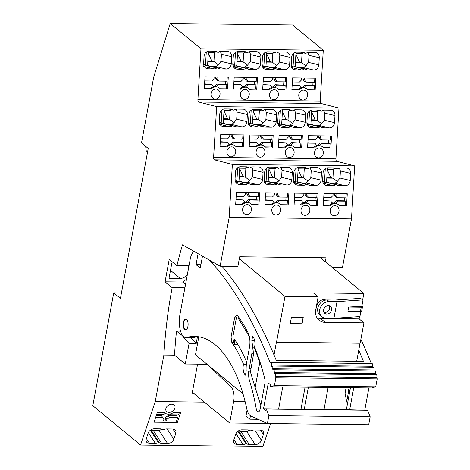 <?xml version="1.0" encoding="UTF-8"?>
<svg xmlns="http://www.w3.org/2000/svg" width="470" height="470" viewBox="0 0 470 470"><rect width="100%" height="100%" fill="white"/><g stroke="black" fill="none" stroke-linecap="round" stroke-linejoin="round"><path stroke-width="0.7" d="M183.247 336.309L176.497 331.091A263.952 122.476 -89.3 0 0 174.529 355.167L163.877 355.038L155.259 401.527L140.565 445.037L92.807 405.716L113.722 292.851L120.438 298.374L148.226 148.444L141.511 142.915L153.708 77.109L170.222 23.5L292.54 24.963L323.272 50.267L320.217 101.056A2.227 1.034 -89.3 0 0 321.098 103.512L338.976 108.082L335.915 158.872A2.227 1.034 -89.3 0 0 336.802 161.328L214.484 159.865A2.227 1.034 -89.3 0 1 213.603 157.409L335.915 158.872M323.959 312.327A4.453 3.695 129.5 0 0 324.893 312.462A4.453 3.695 129.5 0 0 328.847 310.212A4.453 3.695 129.5 0 0 329.294 305.853M360.472 311.346L361.248 307.186A2.227 0.687 10.5 0 0 362.476 306.798A2.227 0.687 10.5 0 0 362.053 306.276L348.67 307.033L347.9 311.199L360.472 311.346A2.227 0.687 10.5 0 0 361.706 310.964L362.476 306.798M361.248 307.186L348.67 307.033M326.809 314.042A4.453 3.695 129.5 0 0 331.139 311.128A4.453 3.695 129.5 0 0 330.416 306.44A4.453 3.695 129.5 0 0 328.354 305.712A4.453 3.695 129.5 0 0 324.03 308.626A4.453 3.695 129.5 0 0 324.752 313.32A4.453 3.695 129.5 0 0 326.809 314.042M363.005 299.907L337.019 301.64L329.129 301.546A8.907 7.397 129.5 0 0 320.475 307.374A8.907 7.397 129.5 0 0 321.921 316.757L319.999 315.176A8.907 7.397 129.5 0 1 318.56 305.794A8.907 7.397 129.5 0 1 327.208 299.972L335.098 300.066L360.455 298.368L363.005 299.907L361.847 306.152M360.889 311.334L359.92 316.563L333.929 318.302L337.019 301.64M321.921 316.757A8.907 7.397 129.5 0 0 326.039 318.208L333.929 318.302M185.862 319.148A5.346 2.479 -89.3 0 0 183.517 323.683A5.346 2.479 -89.3 0 0 185.039 329.482A5.346 2.479 -89.3 0 0 185.732 329.811M231.052 337.014L231.786 342.289L233.132 344.31A145.659 67.592 90.7 0 1 243.501 364.174A8.019 3.719 90.7 0 0 245.428 375.16L246.198 370.995A17.819 8.266 90.7 0 1 246.732 362.141L249.494 347.248A13.366 6.198 90.7 0 0 247.943 332.496A174.617 81.022 90.7 0 0 239.101 317.673L237.661 315.646L236.58 314.959L234.606 317.832L231.052 337.014L232.832 337.031L233.561 342.313L234.906 344.328L234.242 338.958C238.666 345.362 242.673 352.788 246.28 361.23L246.85 361.512M232.832 337.031L236.387 317.855L237.462 315.399M253.594 353.816L250.428 371.958L255.163 387.439L259.822 362.294L254.194 347.207L253.594 353.816L251.82 353.798L248.654 371.935A13.366 6.198 90.7 0 0 249.611 381.064A145.659 67.592 90.7 0 1 256.303 409.1L260.127 409.141M186.555 319.482A5.346 2.479 -89.3 0 0 185.691 319.13A5.346 2.479 -89.3 0 0 183.2 323.501A5.346 2.479 -89.3 0 0 184.698 329.476A5.346 2.479 -89.3 0 0 185.562 329.822A5.346 2.479 -89.3 0 0 188.059 325.457A5.346 2.479 -89.3 0 0 186.555 319.482M282.734 386.916L278.645 408.953L263.517 408.771L268.3 382.95L270.796 385.001L270.467 386.769L274.439 385.606L275.908 377.692L377.193 378.902L375.73 386.816L274.439 385.606M328.107 387.462L324.024 409.493L304.296 409.258L308.379 387.221M188.623 336.978L186.484 337.46L193.528 337.548L195.667 337.061L188.623 336.978A126.953 58.909 90.7 0 1 194.58 336.403A126.953 58.909 90.7 0 1 215.06 344.645A126.953 58.909 90.7 0 1 246.768 408.782A13.366 6.198 90.7 0 0 251.033 416.12L267.418 423.505L368.703 424.716L370.172 416.802L367.622 410.263L266.337 409.053L266.008 410.821L263.517 408.771M370.172 416.802L268.881 415.592L266.337 409.053M278.645 408.953L304.296 409.258M365.108 410.234L349.668 409.799L353.751 387.768M324.024 409.493L349.668 409.799M364.802 409.981L368.885 387.95M375.73 386.816L371.752 387.979L270.467 386.769M275.908 377.692A445.443 206.694 90.7 0 0 275.402 376.305L376.687 377.516A445.443 206.694 90.7 0 1 377.193 378.902M376.687 377.516A1.557 0.723 -89.3 0 0 376.928 375.788A1.557 0.723 -89.3 0 0 376.259 374.749L274.974 373.538A1.557 0.723 -89.3 0 0 274.504 373.891A445.443 206.694 90.7 0 0 273.992 372.522L375.277 373.732A445.443 206.694 90.7 0 1 375.659 374.743M275.402 376.305A1.557 0.723 -89.3 0 0 275.643 374.578A1.557 0.723 -89.3 0 0 274.974 373.538M375.277 373.732A1.557 0.723 -89.3 0 0 375.512 372.005A1.557 0.723 -89.3 0 0 374.843 370.977L273.558 369.767A1.557 0.723 -89.3 0 0 273.088 370.131A445.443 206.694 90.7 0 0 272.565 368.774L373.85 369.984A445.443 206.694 90.7 0 1 374.232 370.965M273.992 372.522A1.557 0.723 -89.3 0 0 274.227 370.795A1.557 0.723 -89.3 0 0 273.558 369.767M373.85 369.984A1.557 0.723 -89.3 0 0 374.073 368.263A1.557 0.723 -89.3 0 0 373.409 367.235L272.124 366.024A1.557 0.723 -89.3 0 0 271.642 366.4A445.443 206.694 90.7 0 0 271.114 365.055L372.404 366.265A445.443 206.694 90.7 0 1 372.781 367.229M272.565 368.774A1.557 0.723 -89.3 0 0 272.788 367.052A1.557 0.723 -89.3 0 0 272.124 366.024M250.445 415.791L249.817 419.187L258.054 419.281M302.075 323.765L303.232 317.52L291.394 317.379L290.237 323.624L302.075 323.765L290.254 323.548M301.981 323.689L303.121 317.514M246.28 361.23L246.967 360.937M249.682 338.423L248.595 335.186L238.255 318.302L238.883 317.362M260.791 364.514L259.822 362.294M260.815 405.457L255.163 387.439M254.64 340.621L251.838 340.586A17.819 8.266 90.7 0 1 252.419 347.189L251.82 353.798M267.418 423.505L268.881 415.592M372.404 366.265A1.557 0.723 -89.3 0 0 372.622 364.55A1.557 0.723 -89.3 0 0 371.958 363.533L270.667 362.323A1.557 0.723 -89.3 0 0 270.185 362.711A445.443 206.694 90.7 0 0 211.747 262.466L213.586 262.489M271.114 365.055A1.557 0.723 -89.3 0 0 271.337 363.339A1.557 0.723 -89.3 0 0 270.667 362.323M346.361 409.758L350.444 387.727M207.781 259.193L211.682 262.401A1.334 0.623 90.7 0 1 211.747 262.466M202.488 256.179L200.273 268.129L196.049 264.657L198.087 253.683M186.484 337.46A13.366 6.198 90.7 0 1 185.797 337.536A13.366 6.198 90.7 0 1 181.185 332.913A17.819 8.266 90.7 0 1 179.875 314.941L190.221 259.135A13.366 6.198 90.7 0 1 193.951 251.333M251.838 340.586L252.607 336.42A8.019 3.719 90.7 0 1 254.605 347.083A174.617 81.022 90.7 0 1 264.88 379.325A4.453 2.068 90.7 0 1 264.968 383.044L260.151 409.018A4.453 2.068 90.7 0 1 258.183 411.89A4.453 2.068 90.7 0 1 256.303 409.1M300.988 409.217L305.071 387.186M360.866 339.393A445.443 206.694 90.7 0 1 371.312 363.527M247.085 410.081L245.98 416.026L249.817 419.187M325.869 300.072A6.68 5.546 129.5 0 0 323.947 299.684A6.68 5.546 129.5 0 0 317.843 303.338A6.68 5.546 129.5 0 0 317.626 310.077M317.033 317.808A13.366 11.092 129.5 0 0 320.475 318.425L359.139 318.889L359.568 316.586M362.693 299.713L363.851 293.48L313.343 292.88L318.137 296.829L315.746 309.736A13.366 11.092 129.5 0 0 319.089 320.193A13.366 11.092 129.5 0 0 325.269 322.373L363.933 322.837L360.149 343.241L276.407 342.166L274.034 354.991M350.121 389.477L348.646 391.069L347.788 387.697M347.536 403.419L346.678 401.709L348.646 391.069M346.678 401.709L345.045 393.214L346.073 387.674M246.415 364.209L243.501 364.174M239.547 318.319L238.255 318.302M254.664 347.213L252.419 347.189M200.901 264.71L196.049 264.657M193.528 337.548A13.366 6.198 90.7 0 1 192.841 337.619L185.797 337.536M195.667 337.061A126.953 58.909 90.7 0 1 198.099 336.673M231.698 109.663L230.159 110.432L229.624 119.292L227.574 118.804L223.561 118.757M227.574 118.804L224.025 111.026M260.897 110.009L259.358 110.785L258.823 119.638L256.773 119.157L252.76 119.104M256.773 119.157L253.224 111.378M290.096 110.362L288.551 111.132L288.022 119.991L285.971 119.503L281.959 119.456M285.971 119.503L282.423 111.725M319.295 110.709L317.749 111.484L317.221 120.338L315.17 119.85L311.152 119.803M315.17 119.85L311.622 112.072M334.993 168.524L333.453 169.294L332.919 178.148L330.868 177.666L326.856 177.619M330.868 177.666L327.32 169.887M305.8 168.172L304.255 168.947L303.726 177.801L301.675 177.319L297.657 177.266M301.675 177.319L298.127 169.541M276.601 167.825L275.056 168.595L274.527 177.454L272.477 176.967L268.464 176.92M272.477 176.967L268.928 169.188M247.402 167.473L245.863 168.248L245.328 177.102L243.278 176.62L239.265 176.573M243.278 176.62L239.729 168.842M358.745 350.226A445.443 206.694 90.7 0 1 363.433 361.377L276.237 360.331A445.443 206.694 90.7 0 0 221.963 266.232M192.371 392.25L229.671 422.971L233.702 401.221L245.052 401.356M229.671 422.971L267.224 423.417M208.533 365.484L231.081 387.08A11.139 5.17 90.7 0 1 233.702 401.221M359.139 318.889L363.933 322.837M239.3 258.805L284.996 296.429L318.137 296.829M284.996 296.429L276.507 342.242M356.695 361.295L360.044 343.241M308.044 139.79L315.194 139.872L317.297 137.687L317.414 135.812M322.097 139.954L320.558 139.596L318.719 137.358L320.258 137.722L322.097 139.954L330.287 140.054L330.533 135.965M323.519 147.615L329.822 147.692L330.087 143.374L321.897 143.28L319.794 145.465L318.243 145.318M321.897 143.28L320.358 142.915L318.255 145.107M307.586 147.427L313.678 147.498A7.238 6.38 103.3 0 1 316.821 145.647L314.994 143.197L307.868 142.763M278.845 139.437L285.995 139.525L288.104 137.334L288.216 135.46M292.898 139.608L291.365 139.243L289.526 137.005L291.059 137.369L292.898 139.608L301.088 139.708L301.335 135.619M294.32 147.269L300.63 147.345L300.888 143.027L292.698 142.927L290.595 145.118L289.044 144.966M292.698 142.927L291.165 142.563L289.056 144.754M278.387 147.075L284.479 147.151A7.238 6.38 103.3 0 1 287.622 145.3L285.795 142.845L278.669 142.416M249.652 139.091L256.796 139.179L258.905 136.987L259.017 135.113M263.705 139.261L262.166 138.897L260.327 136.658L261.861 137.023L263.705 139.261L271.889 139.355L272.136 135.272M265.121 146.916L271.431 146.993L271.689 142.68L263.505 142.58L261.396 144.772L259.845 144.619M263.505 142.58L261.966 142.216L259.857 144.407M249.188 146.728L255.28 146.799A7.238 6.38 103.3 0 1 258.424 144.948L256.596 142.498L249.47 142.069M220.454 138.744L227.603 138.826L229.707 136.635L229.818 134.761M234.507 138.909L232.967 138.544L231.128 136.306L232.668 136.67L234.507 138.909L242.69 139.008L242.937 134.919M235.928 146.57L242.232 146.646L242.491 142.328L234.307 142.228L232.198 144.419L230.647 144.267M234.307 142.228L232.768 141.869L230.664 144.055M219.995 146.382L226.082 146.452A7.238 6.38 103.3 0 1 229.225 144.601L227.404 142.146L220.271 141.717M230.159 110.432L224.067 110.362M236.052 109.181L237.127 112.095L236.698 119.18L234.007 122.664L229.624 119.292L223.532 119.215M223.015 123.369L221.182 123.663L219.32 121.654M248.618 124.638L250.375 124.015L248.518 122M259.358 110.785L253.265 110.709M265.25 109.528L266.326 112.442L265.897 119.527L263.206 123.011L258.823 119.638L252.731 119.568M288.551 111.132L282.464 111.061M294.443 109.88L295.518 112.794L295.095 119.879L292.399 123.363L288.022 119.991L281.93 119.915M277.817 124.985L279.574 124.362L277.717 122.353M307.01 125.337L308.772 124.715L306.916 122.699M317.749 111.484L311.657 111.408M323.642 110.227L324.717 113.141L324.294 120.226L321.598 123.71L317.221 120.338L311.128 120.267M333.453 169.294L327.361 169.224M322.714 183.147L324.476 182.525L322.614 180.515M339.346 168.043L340.421 170.957L339.992 178.036L337.301 181.526L332.919 178.148L326.826 178.077M304.255 168.947L298.162 168.871M310.147 167.69L311.222 170.604L310.799 177.689L308.103 181.173L303.726 177.801L297.633 177.731M293.515 182.801L295.278 182.178L293.421 180.163M275.056 168.595L268.969 168.524M264.322 182.454L266.079 181.825L264.222 179.816M280.948 167.343L282.024 170.258L281.601 177.343L278.904 180.827L274.527 177.454L268.435 177.378M245.863 168.248L239.77 168.172M251.756 166.991L252.831 169.905L252.402 176.99L249.711 180.474L245.328 177.102L239.236 177.031M235.123 182.101L236.88 181.479L235.024 179.464M235.975 199.509L243.108 199.944L235.958 199.856M235.699 204.174L241.786 204.244A7.238 6.38 103.3 0 1 244.929 202.394L243.108 199.944M236.157 196.536L243.307 196.619L245.411 194.433L245.522 192.559M246.832 194.104L248.371 194.468L250.21 196.701L248.671 196.343L246.832 194.104L246.926 192.577M256.861 196.437L256.661 199.756L248.471 199.662L250.011 200.026L247.89 202.417M248.471 199.662L246.368 201.853L247.901 202.212M294.373 200.208L301.499 200.637L294.349 200.555M294.091 204.873L300.183 204.944A7.238 6.38 103.3 0 1 303.326 203.093L301.499 200.637M294.549 197.236L301.699 197.318L303.808 195.126L303.92 193.252M315.235 197.482L315.053 200.455L306.869 200.361L308.402 200.719L306.287 203.116M306.869 200.361L304.76 202.547L306.299 202.911M305.224 194.797L306.763 195.162L308.602 197.4L307.069 197.036L305.224 194.797L305.318 193.27M323.572 200.561L330.698 200.99L323.548 200.901M323.289 205.22L329.382 205.29A7.238 6.38 103.3 0 1 332.525 203.439L330.698 200.99M334.423 195.15L335.962 195.514L337.801 197.753L336.262 197.388L334.423 195.15L334.517 193.622M344.428 197.829L344.252 200.808L336.062 200.708L337.601 201.072L335.486 203.463M336.062 200.708L333.959 202.899L335.498 203.263M323.748 197.582L330.898 197.67L333.001 195.479L333.113 193.605M265.174 199.862L272.3 200.291L265.156 200.202M264.892 204.52L270.984 204.597A7.238 6.38 103.3 0 1 274.127 202.746L272.3 200.291M265.356 196.883L272.5 196.971L274.609 194.78L274.721 192.906M276.031 194.451L277.564 194.815L279.409 197.053L277.87 196.689L276.031 194.451L276.119 192.923M286.036 197.13L285.854 200.108L277.67 200.008L279.209 200.373L277.089 202.764M277.67 200.008L275.561 202.2L277.1 202.564M320.423 257.725L363.851 293.48M243.025 393.884L195.491 354.744L198.816 336.779M165.458 413.347L163.507 414.699L156.586 414.616M179.37 412.601L178.6 414.875L170.416 414.781L169.882 414.058M166.909 419.299L165.657 417.372L168.248 415.574L169.494 417.507L166.909 419.299L166.321 421.026L165.076 419.099L165.657 417.372M163.948 419.264L161.339 415.492L163.948 419.264L163.366 420.991L154.466 420.885M303.591 52.899L302.046 53.668L301.517 62.522L299.466 62.04L295.454 61.993M299.466 62.04L295.918 54.262M274.392 52.546L272.853 53.322L272.318 62.175L270.268 61.693L266.255 61.641M270.268 61.693L266.719 53.915M245.193 52.199L243.654 52.969L243.119 61.828L241.069 61.341L237.056 61.294M241.069 61.341L237.52 53.562M216 51.847L214.455 52.622L213.926 61.476L211.876 60.994L207.858 60.947M211.876 60.994L208.328 53.216M190.967 337.595L196.16 343.658L189.058 343.57L182.83 336.303M145.635 146.305L146.217 150.788L147.586 151.91M314.994 143.197L307.844 143.109M320.37 135.848L320.258 137.722M318.813 135.83L318.719 137.358M330.087 143.374L320.358 142.915M329.822 147.692L323.718 147.85A7.238 6.38 103.3 0 0 320.569 145.864L318.008 145.259A7.238 6.38 103.3 0 0 316.569 145.113M328.724 140.037L328.548 143.009M285.795 142.845L278.645 142.763M291.171 135.495L291.059 137.369M289.614 135.477L289.526 137.005M300.888 143.027L291.165 142.563M300.63 147.345L294.526 147.498A7.238 6.38 103.3 0 0 291.371 145.518L288.809 144.913A7.238 6.38 103.3 0 0 287.37 144.76M299.531 139.684L299.349 142.663M256.596 142.498L249.453 142.41M261.978 135.149L261.861 137.023M260.415 135.131L260.327 136.658M271.689 142.68L261.966 142.216M271.431 146.993L265.327 147.151A7.238 6.38 103.3 0 0 262.172 145.165L259.61 144.56A7.238 6.38 103.3 0 0 258.171 144.413M270.332 139.337L270.15 142.316M227.404 142.146L220.254 142.063M232.779 134.802L232.668 136.67M231.222 134.778L231.128 136.306M242.491 142.328L232.768 141.869M242.232 146.646L236.128 146.804A7.238 6.38 103.3 0 0 232.979 144.819L230.412 144.214A7.238 6.38 103.3 0 0 228.978 144.061M241.133 138.991L240.957 141.964M219.42 124.291L221.176 123.663M227.65 124.386L231.645 124.438L234.007 122.664M250.375 124.015L252.214 123.716M256.849 124.738L260.844 124.785L263.206 123.011M286.048 125.085L290.043 125.132L292.399 123.363M279.574 124.362L281.413 124.068M308.772 124.715L310.611 124.415M315.241 125.437L319.236 125.484L321.598 123.71M324.476 182.525L326.309 182.231M330.945 183.247L334.94 183.294L337.301 181.526M301.746 182.9L305.741 182.947L308.103 181.173M295.278 182.178L297.116 181.878M266.079 181.825L267.918 181.532M272.553 182.548L276.548 182.595L278.904 180.827M243.354 182.201L247.349 182.248L249.711 180.474M236.88 181.479L238.719 181.185M248.483 192.594L248.371 194.468M250.21 196.701L258.394 196.801L258.641 192.712M246.351 202.059A7.273 6.41 103.3 0 0 246.139 202.006A7.273 6.41 103.3 0 0 244.676 201.853M256.661 199.756L258.195 200.12L250.011 200.026M251.662 204.362L257.936 204.438L258.195 200.12M317.038 193.411L316.792 197.5L308.602 197.4M315.053 200.455L316.592 200.819L308.402 200.719M304.76 202.547L304.748 202.752A7.273 6.41 103.3 0 0 304.537 202.699A7.273 6.41 103.3 0 0 303.074 202.552M310.059 205.061L316.334 205.137L316.592 200.819M306.875 193.287L306.763 195.162M336.073 193.64L335.962 195.514M337.801 197.753L345.99 197.846L346.237 193.763M344.252 200.808L345.791 201.166L337.601 201.072M333.959 202.899L333.947 203.099A7.273 6.41 103.3 0 0 333.735 203.052A7.273 6.41 103.3 0 0 332.267 202.899M339.252 205.413L345.526 205.484L345.791 201.166M277.682 192.941L277.564 194.815M279.409 197.053L287.593 197.147L287.84 193.064M285.854 200.108L287.393 200.473L279.209 200.373M275.561 202.2L275.549 202.405A7.273 6.41 103.3 0 0 275.338 202.353A7.273 6.41 103.3 0 0 273.875 202.2M280.86 204.714L287.135 204.791L287.393 200.473M196.16 343.658L197.441 336.755M207.059 364.268L185.268 364.009L189.058 343.57M162.591 417.425L155.664 417.342M161.339 415.492L156.304 415.433M168.248 415.574L176.432 415.674L177.684 417.607L169.494 417.507M163.83 419.081L165.076 419.099M176.432 415.674L176.708 414.857M177.684 417.607L176.485 421.149L166.321 421.026M159.295 430.673L167.614 443.539L161.686 443.463L153.373 430.602L159.295 430.673L161.733 429.092M153.373 430.602L151.099 429.633M246.891 431.719L255.204 444.585L249.282 444.514L240.963 431.648L246.891 431.719L249.323 430.138M240.963 431.648L238.689 430.679M292.34 81.974L299.49 82.062L301.599 79.871L301.711 77.996M306.393 82.144L304.86 81.78L303.021 79.542L304.554 79.906L306.393 82.144L314.583 82.244L314.829 78.155M307.815 89.805L314.124 89.882L314.383 85.563L306.193 85.464L304.09 87.655L302.539 87.502M306.193 85.464L304.66 85.099L302.551 87.291M291.882 89.611L297.974 89.688A7.238 6.38 103.3 0 1 301.117 87.837L299.29 85.381L292.164 84.953M263.147 81.627L270.291 81.71L272.4 79.524L272.512 77.65M277.2 81.798L275.661 81.433L273.822 79.195L275.355 79.559L277.2 81.798L285.384 81.892L285.631 77.803M278.616 89.453L284.926 89.529L285.184 85.211L277 85.117L274.891 87.308L273.34 87.156M277 85.117L275.461 84.753L273.352 86.944M262.683 89.265L268.775 89.335A7.238 6.38 103.3 0 1 271.918 87.485L270.091 85.035L262.965 84.6M233.948 81.281L241.098 81.363L243.202 79.171L243.313 77.297M248.001 81.445L246.462 81.081L244.623 78.843L246.163 79.207L248.001 81.445L256.185 81.545L256.432 77.456M249.423 89.106L255.727 89.183L255.986 84.864L247.802 84.764L245.692 86.956L244.142 86.803M247.802 84.764L246.262 84.406L244.159 86.592M233.49 88.918L239.577 88.989A7.238 6.38 103.3 0 1 242.72 87.138L240.899 84.682L233.766 84.253M302.046 53.668L295.959 53.598M307.938 52.417L309.013 55.331L308.59 62.41L305.894 65.9L301.517 62.522L295.424 62.451M291.312 67.521L293.068 66.899L291.212 64.889M272.853 53.322L266.76 53.245M278.745 52.064L279.82 54.978L279.392 62.064L276.701 65.547L272.318 62.175L266.226 62.105M262.113 67.175L263.87 66.552L262.013 64.537M243.654 52.969L237.562 52.899M249.547 51.718L250.622 54.632L250.193 61.717L247.502 65.201L243.119 61.828L237.027 61.752M232.914 66.828L234.671 66.2L232.814 64.19M214.455 52.622L208.363 52.552M220.348 51.365L221.423 54.279L221 61.364L218.303 64.848L213.926 61.476L207.834 61.406M203.716 66.476L205.478 65.853L203.622 63.844M185.556 284.303L182.818 282.047L186.502 279.209M185.268 364.009L174.529 355.167M180.574 331.139L176.497 331.091M173.659 262.988L171.867 262.971L169.024 278.287L180.227 278.422A8.19 6.797 129.5 0 0 187.383 274.439M188.717 267.236A8.19 6.797 129.5 0 0 188.053 265.797M330.851 147.933L331.567 135.977L308.291 135.701L307.574 147.656L313.678 147.498M320.569 145.864A7.238 6.38 103.3 0 0 314.7 147.744M301.652 147.586L302.374 135.63L279.092 135.354L278.375 147.31L284.479 147.151M291.371 145.518A7.238 6.38 103.3 0 0 285.502 147.392M272.453 147.239L273.176 135.284L249.893 135.002L249.176 146.957L255.28 146.799M262.172 145.165A7.238 6.38 103.3 0 0 256.309 147.045M243.26 146.887L243.977 134.931L220.7 134.655L219.978 146.611L226.082 146.452M232.979 144.819A7.238 6.38 103.3 0 0 227.11 146.693M226.875 151.81A5.011 4.418 103.3 0 0 230.159 156.739A5.011 4.418 103.3 0 0 235.752 151.916A5.011 4.418 103.3 0 0 232.462 146.981A5.011 4.418 103.3 0 0 226.875 151.81M256.068 152.157A5.011 4.418 103.3 0 0 259.358 157.086A5.011 4.418 103.3 0 0 264.945 152.262A5.011 4.418 103.3 0 0 261.661 147.333A5.011 4.418 103.3 0 0 256.068 152.157M285.267 152.503A5.011 4.418 103.3 0 0 288.551 157.432A5.011 4.418 103.3 0 0 294.144 152.609A5.011 4.418 103.3 0 0 290.86 147.68A5.011 4.418 103.3 0 0 285.267 152.503M314.465 152.856A5.011 4.418 103.3 0 0 317.749 157.785A5.011 4.418 103.3 0 0 323.342 152.962A5.011 4.418 103.3 0 0 320.058 148.032A5.011 4.418 103.3 0 0 314.465 152.856M220.072 124.444L229.671 126.712A5.346 4.712 103.3 0 0 232.427 125.796A0.893 0.787 103.3 0 1 233.332 125.807A5.346 4.712 103.3 0 0 235.065 126.677A5.346 4.712 103.3 0 0 235.975 126.788L234.201 126.371M229.671 126.712L223.749 126.642L221.975 126.224M229.149 108.981L233.379 109.98A5.346 4.712 103.3 0 0 231.645 109.111A5.346 4.712 103.3 0 0 230.735 108.999L224.813 108.928A5.346 4.712 103.3 0 0 219.76 114.187L219.331 121.272A5.346 4.712 103.3 0 0 222.839 126.53A5.346 4.712 103.3 0 0 223.749 126.642M233.379 109.98A0.893 0.787 103.3 0 0 234.283 109.992A5.346 4.712 103.3 0 1 237.039 109.075L242.961 109.146A5.346 4.712 103.3 0 1 243.871 109.257A5.346 4.712 103.3 0 1 247.379 114.516L246.95 121.601L236.698 119.18M231.645 124.438L241.897 126.859A5.346 4.712 103.3 0 0 246.95 121.601M241.897 126.859L235.975 126.788M251.967 123.587L262.237 126.013A0.893 0.787 103.3 0 1 262.524 126.154A5.346 4.712 103.3 0 0 264.257 127.023A5.346 4.712 103.3 0 0 265.168 127.135L271.096 127.206A5.346 4.712 103.3 0 0 276.149 121.953L265.897 119.527M262.237 126.013A0.893 0.787 103.3 0 0 261.625 126.148A5.346 4.712 103.3 0 1 258.87 127.065L252.942 126.988L251.174 126.571M258.347 109.334L262.577 110.333A5.346 4.712 103.3 0 0 260.844 109.463A5.346 4.712 103.3 0 0 259.933 109.351L254.012 109.281A5.346 4.712 103.3 0 0 248.953 114.539L248.53 121.618A5.346 4.712 103.3 0 0 252.038 126.882A5.346 4.712 103.3 0 0 252.942 126.988M262.577 110.333A0.893 0.787 103.3 0 0 263.476 110.344A5.346 4.712 103.3 0 1 266.237 109.428L272.159 109.498A5.346 4.712 103.3 0 1 273.07 109.61A5.346 4.712 103.3 0 1 276.577 114.868L276.149 121.953M278.463 125.143L288.069 127.411A5.346 4.712 103.3 0 0 290.824 126.495A0.893 0.787 103.3 0 1 291.723 126.506A5.346 4.712 103.3 0 0 293.456 127.376A5.346 4.712 103.3 0 0 294.367 127.488L292.593 127.065M288.069 127.411L282.141 127.341L280.367 126.924M287.546 109.68L291.776 110.679A5.346 4.712 103.3 0 0 290.043 109.81A5.346 4.712 103.3 0 0 289.132 109.698L283.21 109.627A5.346 4.712 103.3 0 0 278.152 114.886L277.729 121.971A5.346 4.712 103.3 0 0 281.23 127.229A5.346 4.712 103.3 0 0 282.141 127.341M291.776 110.679A0.893 0.787 103.3 0 0 292.675 110.691A5.346 4.712 103.3 0 1 295.43 109.774L301.358 109.845A5.346 4.712 103.3 0 1 302.269 109.957A5.346 4.712 103.3 0 1 305.77 115.215L305.347 122.3L295.095 119.879M290.043 125.132L300.289 127.558A5.346 4.712 103.3 0 0 305.347 122.3M300.289 127.558L294.367 127.488M310.365 124.28L320.634 126.706A0.893 0.787 103.3 0 1 320.922 126.853A5.346 4.712 103.3 0 0 322.655 127.723A5.346 4.712 103.3 0 0 323.566 127.834L329.488 127.905A5.346 4.712 103.3 0 0 334.546 122.647L324.294 120.226M320.634 126.706A0.893 0.787 103.3 0 0 320.023 126.841A5.346 4.712 103.3 0 1 317.262 127.758L311.34 127.687L309.565 127.27M316.745 110.027L320.975 111.032A5.346 4.712 103.3 0 0 319.242 110.162A5.346 4.712 103.3 0 0 318.331 110.05L312.403 109.98A5.346 4.712 103.3 0 0 307.351 115.232L306.922 122.317A5.346 4.712 103.3 0 0 310.429 127.576A5.346 4.712 103.3 0 0 311.34 127.687M320.975 111.032A0.893 0.787 103.3 0 0 321.874 111.038A5.346 4.712 103.3 0 1 324.629 110.121L330.557 110.197A5.346 4.712 103.3 0 1 331.468 110.303A5.346 4.712 103.3 0 1 334.969 115.567L334.546 122.647M330.169 210.648A5.011 4.418 103.3 0 0 333.453 215.577A5.011 4.418 103.3 0 0 339.046 210.754A5.011 4.418 103.3 0 0 335.762 205.825A5.011 4.418 103.3 0 0 330.169 210.648M334.94 183.294L345.191 185.721L339.27 185.65A5.346 4.712 103.3 0 1 338.359 185.538A5.346 4.712 103.3 0 1 336.626 184.669A0.893 0.787 103.3 0 0 335.721 184.657A5.346 4.712 103.3 0 1 332.966 185.574L327.044 185.503L325.269 185.08M332.443 167.843L336.673 168.842A5.346 4.712 103.3 0 0 334.94 167.972A5.346 4.712 103.3 0 0 334.035 167.861L328.107 167.79A5.346 4.712 103.3 0 0 323.055 173.048L322.626 180.133A5.346 4.712 103.3 0 0 326.133 185.392A5.346 4.712 103.3 0 0 327.044 185.503M336.673 168.842A0.893 0.787 103.3 0 0 337.578 168.853A5.346 4.712 103.3 0 1 340.333 167.937L346.255 168.007A5.346 4.712 103.3 0 1 347.166 168.119A5.346 4.712 103.3 0 1 350.673 173.377L350.244 180.462L339.992 178.036M345.191 185.721A5.346 4.712 103.3 0 0 350.244 180.462M305.741 182.947L315.993 185.368L310.071 185.297A5.346 4.712 103.3 0 1 309.16 185.186A5.346 4.712 103.3 0 1 307.427 184.316A0.893 0.787 103.3 0 0 306.528 184.305A5.346 4.712 103.3 0 1 303.767 185.221L297.845 185.151L296.071 184.733M303.25 167.496L307.48 168.495A5.346 4.712 103.3 0 0 305.747 167.625A5.346 4.712 103.3 0 0 304.836 167.514L298.908 167.443A5.346 4.712 103.3 0 0 293.856 172.696L293.427 179.781A5.346 4.712 103.3 0 0 296.934 185.039A5.346 4.712 103.3 0 0 297.845 185.151M307.48 168.495A0.893 0.787 103.3 0 0 308.379 168.507A5.346 4.712 103.3 0 1 311.134 167.59L317.062 167.661A5.346 4.712 103.3 0 1 317.973 167.772A5.346 4.712 103.3 0 1 321.474 173.03L321.051 180.116L310.799 177.689M315.993 185.368A5.346 4.712 103.3 0 0 321.051 180.116M276.548 182.595L286.794 185.021L280.872 184.951A5.346 4.712 103.3 0 1 279.961 184.839A5.346 4.712 103.3 0 1 278.228 183.97A0.893 0.787 103.3 0 0 277.329 183.958A5.346 4.712 103.3 0 1 274.574 184.875L268.646 184.804L266.872 184.387M274.051 167.144L278.281 168.143A5.346 4.712 103.3 0 0 276.548 167.273A5.346 4.712 103.3 0 0 275.637 167.161L269.715 167.091A5.346 4.712 103.3 0 0 264.657 172.349L264.234 179.434A5.346 4.712 103.3 0 0 267.736 184.692A5.346 4.712 103.3 0 0 268.646 184.804M278.281 168.143A0.893 0.787 103.3 0 0 279.18 168.154A5.346 4.712 103.3 0 1 281.935 167.238L287.863 167.308A5.346 4.712 103.3 0 1 288.774 167.42A5.346 4.712 103.3 0 1 292.275 172.678L291.852 179.763L281.601 177.343M286.794 185.021A5.346 4.712 103.3 0 0 291.852 179.763M247.349 182.248L257.601 184.669L251.673 184.598A5.346 4.712 103.3 0 1 250.763 184.487A5.346 4.712 103.3 0 1 249.03 183.617A0.893 0.787 103.3 0 0 248.131 183.611A5.346 4.712 103.3 0 1 245.375 184.528L239.447 184.457L237.679 184.034M244.852 166.797L249.082 167.796A5.346 4.712 103.3 0 0 247.349 166.926A5.346 4.712 103.3 0 0 246.439 166.815L240.517 166.744A5.346 4.712 103.3 0 0 235.458 172.002L235.035 179.088A5.346 4.712 103.3 0 0 238.543 184.346A5.346 4.712 103.3 0 0 239.447 184.457M249.082 167.796A0.893 0.787 103.3 0 0 249.981 167.808A5.346 4.712 103.3 0 1 252.743 166.891L258.664 166.962A5.346 4.712 103.3 0 1 259.575 167.073A5.346 4.712 103.3 0 1 263.083 172.331L262.654 179.417L252.402 176.99M257.601 184.669A5.346 4.712 103.3 0 0 262.654 179.417M251.456 209.708A5.011 4.418 103.3 0 0 248.166 204.779A5.011 4.418 103.3 0 0 242.579 209.602A5.011 4.418 103.3 0 0 245.863 214.532A5.011 4.418 103.3 0 0 251.456 209.708M280.649 210.055A5.011 4.418 103.3 0 0 277.365 205.126A5.011 4.418 103.3 0 0 271.772 209.949A5.011 4.418 103.3 0 0 275.062 214.878A5.011 4.418 103.3 0 0 280.649 210.055M300.97 210.302A5.011 4.418 103.3 0 0 304.255 215.231A5.011 4.418 103.3 0 0 309.848 210.407A5.011 4.418 103.3 0 0 306.563 205.472A5.011 4.418 103.3 0 0 300.97 210.302M246.139 202.006L248.701 202.611A7.273 6.41 103.3 0 1 251.867 204.597L257.936 204.438M241.786 204.244L242.814 204.491A7.273 6.41 103.3 0 1 248.701 202.611M258.964 204.679L259.681 192.724L236.404 192.447L235.682 204.403L242.814 204.491M316.334 205.137L317.356 205.378L318.078 193.423L294.796 193.147L294.079 205.102L300.183 204.944M304.537 202.699L307.098 203.31A7.273 6.41 103.3 0 1 310.259 205.296L317.356 205.378M307.098 203.31A7.273 6.41 103.3 0 0 301.205 205.184M329.382 205.29L323.278 205.449L323.995 193.493L347.271 193.775L346.555 205.731L345.526 205.484M333.735 203.052L336.297 203.657A7.273 6.41 103.3 0 1 339.457 205.643L346.555 205.731M336.297 203.657A7.273 6.41 103.3 0 0 330.404 205.537M270.984 204.597L264.88 204.75L265.597 192.8L288.88 193.076L288.157 205.032L287.135 204.791M275.338 202.353L277.899 202.958A7.273 6.41 103.3 0 1 281.066 204.944L288.157 205.032M277.899 202.958A7.273 6.41 103.3 0 0 272.012 204.838M325.346 261.778L326.086 257.795L239.677 256.761L237.885 266.42L220.13 266.208L229.172 217.416L351.49 218.879L354.674 165.892L336.802 161.328M194.515 394.013L192.048 393.983L197.576 364.156M177.313 422.436L180.633 412.619L173.501 412.531A7.238 5.252 147.1 0 1 164.482 412.425L157.35 412.343L154.037 422.16L177.313 422.436L176.485 421.149M241.662 423.112L264.91 423.482M165.969 408.23A5.011 3.637 147.1 0 0 166.198 411.003A5.011 3.637 147.1 0 0 170.728 412.114A5.011 3.637 147.1 0 0 174.846 408.336A5.011 3.637 147.1 0 0 174.617 405.563A5.011 3.637 147.1 0 0 170.093 404.447A5.011 3.637 147.1 0 0 165.969 408.23M148.379 432.553L155.388 443.392L149.466 443.322A5.346 3.877 147.1 0 1 146.446 441.859A5.346 3.877 147.1 0 1 146.205 438.898L148.167 433.082A5.346 3.877 147.1 0 1 154.377 428.775L160.299 428.846A5.346 3.877 147.1 0 1 162.738 429.656A0.893 0.646 147.1 0 0 163.636 429.668A5.346 3.877 147.1 0 1 166.603 428.922L172.525 428.993A5.346 3.877 147.1 0 1 175.539 430.455A5.346 3.877 147.1 0 1 175.786 433.411L173.824 439.227L167.161 428.928M167.614 443.539A5.346 3.877 147.1 0 0 173.824 439.227M150.935 429.791L159.254 442.652A5.346 3.877 147.1 0 0 161.686 443.463M159.254 442.652A0.893 0.646 147.1 0 0 158.349 442.646A5.346 3.877 147.1 0 1 155.388 443.392M260.539 430.062L263.376 434.456A5.346 3.877 147.1 0 0 263.135 431.501A5.346 3.877 147.1 0 0 260.116 430.038L254.194 429.968A5.346 3.877 147.1 0 0 251.227 430.714A0.893 0.646 147.1 0 1 250.328 430.702A5.346 3.877 147.1 0 0 247.89 429.891L241.968 429.821A5.346 3.877 147.1 0 0 235.758 434.127L233.796 439.944A5.346 3.877 147.1 0 0 234.042 442.905A5.346 3.877 147.1 0 0 237.056 444.367L233.931 439.538M263.376 434.456L261.414 440.278L254.752 429.974M255.204 444.585A5.346 3.877 147.1 0 0 261.414 440.278M238.531 430.837L246.844 443.704A5.346 3.877 147.1 0 0 249.282 444.514M246.844 443.704A0.893 0.646 147.1 0 0 245.945 443.692A5.346 3.877 147.1 0 1 242.978 444.438L237.056 444.367M299.29 85.381L292.14 85.299M304.666 78.032L304.554 79.906M303.109 78.014L303.021 79.542M314.383 85.563L304.66 85.099M314.124 89.882L308.02 90.034A7.238 6.38 103.3 0 0 304.865 88.055L302.304 87.449A7.238 6.38 103.3 0 0 300.865 87.297M313.026 82.221L312.844 85.199M270.091 85.035L262.947 84.947M275.473 77.685L275.355 79.559M273.91 77.667L273.822 79.195M285.184 85.211L275.461 84.753M284.926 89.529L278.822 89.688A7.238 6.38 103.3 0 0 275.667 87.702L273.105 87.097A7.238 6.38 103.3 0 0 271.666 86.95M283.827 81.874L283.645 84.853M240.899 84.682L233.749 84.6M246.274 77.333L246.163 79.207M244.717 77.315L244.623 78.843M255.986 84.864L246.262 84.406M255.727 89.183L249.623 89.341A7.238 6.38 103.3 0 0 246.474 87.355L243.907 86.75A7.238 6.38 103.3 0 0 242.473 86.598M254.628 81.527L254.452 84.5M299.537 67.621L303.538 67.668L305.894 65.9M293.068 66.899L294.907 66.605M270.344 67.275L274.339 67.322L276.701 65.547M263.87 66.552L265.709 66.252M241.145 66.922L245.14 66.969L247.502 65.201M234.677 66.2L236.51 65.906M211.947 66.576L215.942 66.623L218.303 64.848M205.478 65.853L207.317 65.559M113.722 292.851L121.442 292.939M188.987 265.808L176.908 265.662A263.952 122.476 -89.3 0 1 182.495 244.823L220.13 266.208M184.904 287.834L172.167 287.681L165.064 281.836L169.229 259.346L176.908 265.662M182.818 282.047L165.064 281.836M172.167 287.681A263.952 122.476 -89.3 0 0 163.877 355.038M338.976 108.082L216.658 106.62L198.787 102.049L321.098 103.512M216.658 106.62L213.603 157.409M354.674 165.892L232.362 164.429L214.484 159.865M232.362 164.429L229.172 217.416M332.355 267.553L342.442 267.671L351.49 218.879M155.259 401.527L204.35 402.114M140.565 445.037L262.877 446.5L270.632 423.541M204.291 88.566L210.384 88.642A7.238 6.38 103.3 0 1 213.527 86.791L211.7 84.336L204.55 84.248M204.75 80.928L211.9 81.016L214.003 78.825L214.114 76.951M315.147 90.123L315.869 78.167L292.587 77.891L291.87 89.846L297.974 89.688M304.865 88.055A7.238 6.38 103.3 0 0 298.996 89.929M285.948 89.77L286.671 77.82L263.388 77.538L262.671 89.494L268.775 89.335M275.667 87.702A7.238 6.38 103.3 0 0 269.804 89.582M256.755 89.423L257.472 77.468L234.195 77.192L233.472 89.147L239.577 88.989M246.474 87.355A7.238 6.38 103.3 0 0 240.605 89.23M213.274 86.251A7.238 6.38 103.3 0 1 214.714 86.398L217.275 87.003A7.238 6.38 103.3 0 1 220.424 88.989L227.556 89.077L228.273 77.121L204.996 76.839L204.28 88.795L210.384 88.642M298.761 95.04A5.011 4.418 103.3 0 0 302.046 99.969A5.011 4.418 103.3 0 0 307.639 95.146A5.011 4.418 103.3 0 0 304.354 90.217A5.011 4.418 103.3 0 0 298.761 95.04M269.563 94.693A5.011 4.418 103.3 0 0 272.853 99.622A5.011 4.418 103.3 0 0 278.44 94.799A5.011 4.418 103.3 0 0 275.156 89.87A5.011 4.418 103.3 0 0 269.563 94.693M240.37 94.341A5.011 4.418 103.3 0 0 243.654 99.276A5.011 4.418 103.3 0 0 249.247 94.452A5.011 4.418 103.3 0 0 245.957 89.517A5.011 4.418 103.3 0 0 240.37 94.341M211.171 93.994A5.011 4.418 103.3 0 0 214.455 98.923A5.011 4.418 103.3 0 0 220.048 94.1A5.011 4.418 103.3 0 0 216.764 89.171A5.011 4.418 103.3 0 0 211.171 93.994M303.538 67.668L313.784 70.095L307.862 70.024A5.346 4.712 103.3 0 1 306.951 69.913A5.346 4.712 103.3 0 1 305.218 69.043A0.893 0.787 103.3 0 0 304.319 69.031A5.346 4.712 103.3 0 1 301.564 69.948L295.636 69.877L293.862 69.454M301.041 52.217L305.271 53.216A5.346 4.712 103.3 0 0 303.538 52.346A5.346 4.712 103.3 0 0 302.627 52.235L296.705 52.164A5.346 4.712 103.3 0 0 291.647 57.422L291.224 64.508A5.346 4.712 103.3 0 0 294.725 69.766A5.346 4.712 103.3 0 0 295.636 69.877M305.271 53.216A0.893 0.787 103.3 0 0 306.17 53.227A5.346 4.712 103.3 0 1 308.925 52.311L314.853 52.382A5.346 4.712 103.3 0 1 315.764 52.493A5.346 4.712 103.3 0 1 319.265 57.751L318.842 64.837L308.59 62.41M313.784 70.095A5.346 4.712 103.3 0 0 318.842 64.837M262.765 67.328L272.365 69.595L266.437 69.525A5.346 4.712 103.3 0 1 265.532 69.413A5.346 4.712 103.3 0 1 262.025 64.155L262.448 57.076A5.346 4.712 103.3 0 1 267.506 51.818L273.428 51.888A5.346 4.712 103.3 0 1 274.339 52A5.346 4.712 103.3 0 1 276.072 52.869A0.893 0.787 103.3 0 0 276.971 52.881A5.346 4.712 103.3 0 1 279.732 51.964L285.654 52.035A5.346 4.712 103.3 0 1 286.565 52.147A5.346 4.712 103.3 0 1 290.072 57.405L289.643 64.49L279.392 62.064M274.339 67.322L284.591 69.742A5.346 4.712 103.3 0 0 289.643 64.49M284.591 69.742L278.663 69.672L276.889 69.254M265.462 66.117L275.731 68.55A0.893 0.787 103.3 0 1 276.019 68.691A5.346 4.712 103.3 0 0 277.752 69.56A5.346 4.712 103.3 0 0 278.663 69.672M275.731 68.55A0.893 0.787 103.3 0 0 275.12 68.679A5.346 4.712 103.3 0 1 272.365 69.595M245.14 66.969L255.392 69.395L249.47 69.325A5.346 4.712 103.3 0 1 248.56 69.213A5.346 4.712 103.3 0 1 246.826 68.344A0.893 0.787 103.3 0 0 245.922 68.332A5.346 4.712 103.3 0 1 243.166 69.249L237.244 69.178L235.47 68.761M242.643 51.518L246.873 52.517A5.346 4.712 103.3 0 0 245.14 51.647A5.346 4.712 103.3 0 0 244.23 51.535L238.308 51.465A5.346 4.712 103.3 0 0 233.255 56.723L232.826 63.808A5.346 4.712 103.3 0 0 236.334 69.067A5.346 4.712 103.3 0 0 237.244 69.178M246.873 52.517A0.893 0.787 103.3 0 0 247.778 52.528A5.346 4.712 103.3 0 1 250.534 51.612L256.455 51.682A5.346 4.712 103.3 0 1 257.366 51.794A5.346 4.712 103.3 0 1 260.874 57.052L260.445 64.137L250.193 61.717M255.392 69.395A5.346 4.712 103.3 0 0 260.445 64.137M204.368 66.628L213.968 68.902L208.046 68.832A5.346 4.712 103.3 0 1 207.135 68.72A5.346 4.712 103.3 0 1 203.628 63.462L204.056 56.377A5.346 4.712 103.3 0 1 209.109 51.118L215.037 51.189A5.346 4.712 103.3 0 1 215.947 51.3A5.346 4.712 103.3 0 1 217.68 52.17A0.893 0.787 103.3 0 0 218.579 52.182A5.346 4.712 103.3 0 1 221.335 51.265L227.263 51.336A5.346 4.712 103.3 0 1 228.167 51.447A5.346 4.712 103.3 0 1 231.675 56.706L231.252 63.791L221 61.364M215.942 66.623L226.193 69.049A5.346 4.712 103.3 0 0 231.252 63.791M226.193 69.049L220.271 68.973L218.497 68.555M207.07 65.424L217.34 67.85A0.893 0.787 103.3 0 1 217.628 67.991A5.346 4.712 103.3 0 0 219.361 68.867A5.346 4.712 103.3 0 0 220.271 68.973M217.34 67.85A0.893 0.787 103.3 0 0 216.729 67.986A5.346 4.712 103.3 0 1 213.968 68.902M170.222 23.5L200.96 48.804L197.899 99.599A2.227 1.034 -89.3 0 0 198.787 102.049M200.96 48.804L323.272 50.267M227.556 89.077L226.528 88.83L226.793 84.518L218.603 84.418L216.5 86.609L214.949 86.457M218.603 84.418L217.064 84.054L214.96 86.245M217.275 87.003A7.238 6.38 103.3 0 0 211.406 88.883M211.7 84.336L204.573 83.907M217.075 76.986L216.964 78.86L215.425 78.496L217.263 80.734L218.803 81.099L226.992 81.192L227.239 77.109M215.518 76.968L215.425 78.496M220.224 88.76L226.528 88.83M226.793 84.518L217.064 84.054M225.43 81.175L225.253 84.154M216.964 78.86L218.803 81.099M327.208 299.972L329.129 301.546M231.786 342.289L233.561 342.313M234.606 317.832L236.387 317.855M250.816 368.797L249.041 368.774M233.132 344.31L237.732 344.363M250.428 371.958L248.654 371.935M320.475 318.425L325.269 322.373M249 335.192L248.595 335.186M211.682 262.401L213.474 262.425M249.611 381.064L253.383 381.105M231.081 387.08L234.812 387.121M221.153 123.639L221.981 109.904M224.149 108.975L223.285 123.357L224.131 108.975M250.351 123.986L251.18 110.25M253.348 109.322L252.484 123.704L253.33 109.328M279.55 124.338L280.373 110.603M282.546 109.675L281.683 124.056L282.529 109.675M308.749 124.685L309.571 110.949M311.745 110.021L310.876 124.403L311.728 110.027M324.447 182.495L325.275 168.765M326.562 182.213L327.431 167.837L326.579 182.213M295.254 182.149L296.077 168.413M297.369 181.861L298.233 167.49L297.381 181.867M266.055 181.802L266.878 168.066M268.17 181.514L269.034 167.138L268.188 181.52M236.857 181.449L237.685 167.714M238.971 181.167L239.835 166.791L238.989 181.167M293.045 66.869L293.868 53.139M295.16 66.587L296.024 52.211M265.961 66.235L266.825 51.864M263.846 66.523L264.675 52.787M234.648 66.176L235.476 52.44M236.763 65.888L237.626 51.512M207.564 65.541L208.433 51.165L207.581 65.541M205.449 65.824L206.277 52.094M180.227 278.422L170.487 270.403M222.116 123.357L232.427 125.796M237.127 112.095L247.379 114.516M263.394 126.718L265.168 127.135M251.315 123.71L261.625 126.148M249.27 124.791L258.87 127.065M266.326 112.442L276.577 114.868M260.844 124.785L271.096 127.206M280.514 124.056L290.824 126.495M295.518 112.794L305.77 115.215M321.791 127.417L323.566 127.834M309.707 124.403L320.023 126.841M307.662 125.49L317.262 127.758M324.717 113.141L334.969 115.567M319.236 125.484L329.488 127.905M325.41 182.219L335.721 184.657M323.366 183.3L332.966 185.574M340.421 170.957L350.673 173.377M339.27 185.65L337.495 185.227M303.767 185.221L294.167 182.953M311.222 170.604L321.474 173.03M310.071 185.297L308.296 184.88M296.212 181.867L306.528 184.305M267.019 181.52L277.329 183.958M264.968 182.607L274.574 184.875M282.024 170.258L292.275 172.678M280.872 184.951L279.098 184.528M245.375 184.528L235.775 182.254M252.831 169.905L263.083 172.331M251.673 184.598L249.899 184.181M237.82 181.173L248.131 183.611M172.942 429.016L175.786 433.411M150.318 430.214L158.349 442.646M149.466 443.322L146.34 438.487M237.908 431.26L245.945 443.692M235.975 433.599L242.978 444.438M301.564 69.948L291.958 67.68M309.013 55.331L319.265 57.751M307.862 70.024L306.088 69.601M294.009 66.593L304.319 69.031M271.842 51.87L276.072 52.869M279.82 54.978L290.072 57.405M264.81 66.247L275.12 68.679M266.437 69.525L264.669 69.108M243.166 69.249L233.567 66.981M250.622 54.632L260.874 57.052M249.47 69.325L247.696 68.908M235.611 65.894L245.922 68.332M213.451 51.171L217.68 52.17M221.423 54.279L231.675 56.706M206.412 65.547L216.729 67.986M208.046 68.832L206.271 68.409M320.217 101.056L197.899 99.599M228.808 108.981L233.672 110.127M222.774 123.234L233.038 125.66M258.007 109.328L262.865 110.479M287.205 109.675L292.064 110.826M281.166 123.933L291.435 126.36M316.398 110.027L321.263 111.173M326.068 182.096L336.332 184.522M332.102 167.837L336.966 168.988M302.903 167.49L307.768 168.636M296.87 181.743L307.139 184.175M267.671 181.397L277.94 183.823M273.71 167.138L278.569 168.289M244.512 166.791L249.37 167.943M238.472 181.05L248.742 183.476M295.178 66.587L296.041 52.211M265.979 66.241L266.843 51.859M236.78 65.894L237.644 51.512M300.7 52.211L305.559 53.363M294.661 66.47L304.93 68.896M271.501 51.864L276.36 53.01M242.303 51.512L247.167 52.663M236.269 65.771L246.533 68.197M213.104 51.165L217.968 52.317"/></g></svg>
